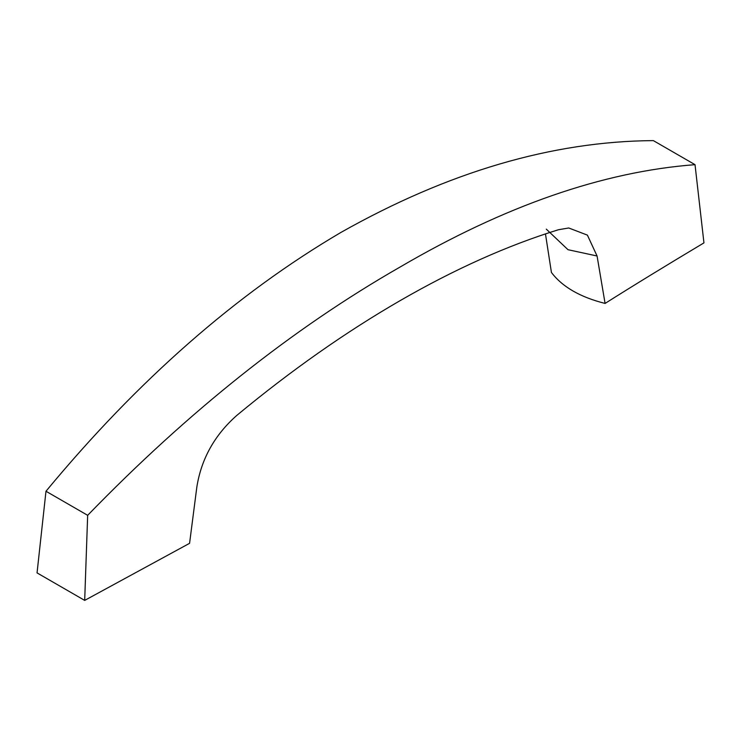 <?xml version="1.0" encoding="UTF-8"?>
<svg xmlns="http://www.w3.org/2000/svg" width="741" height="741" viewBox="0 0 741 741"><rect width="100%" height="100%" fill="white"/><g stroke="black" fill="none" stroke-linecap="round" stroke-linejoin="round"><path stroke-width="1.11" d="M545.459 233.887L551.424 272.447C562.28 286.832 580.166 297.16 605.082 303.43C632.833 285.878 665.788 265.695 703.95 242.872L695.021 164.669L653.34 140.605C552.267 141.309 448.148 171.912 340.953 232.415C236.166 293.973 137.845 380.253 45.979 491.255L37.05 572.895L84.687 600.395L189.576 543.32L196.837 487.059C201.293 458.92 214.603 435.05 236.75 415.451C345.454 325.318 456.919 261.064 558.39 229.756L568.708 227.978L587.4 235.119L597.07 255.997L605.082 303.43M84.687 600.395L87.66 515.319C188.733 411.144 292.852 328.393 400.047 267.056C504.834 205.766 603.155 171.634 695.021 164.669M87.66 515.319L45.979 491.255M546.293 229.145L568.004 249.708L597.07 255.997"/></g></svg>
